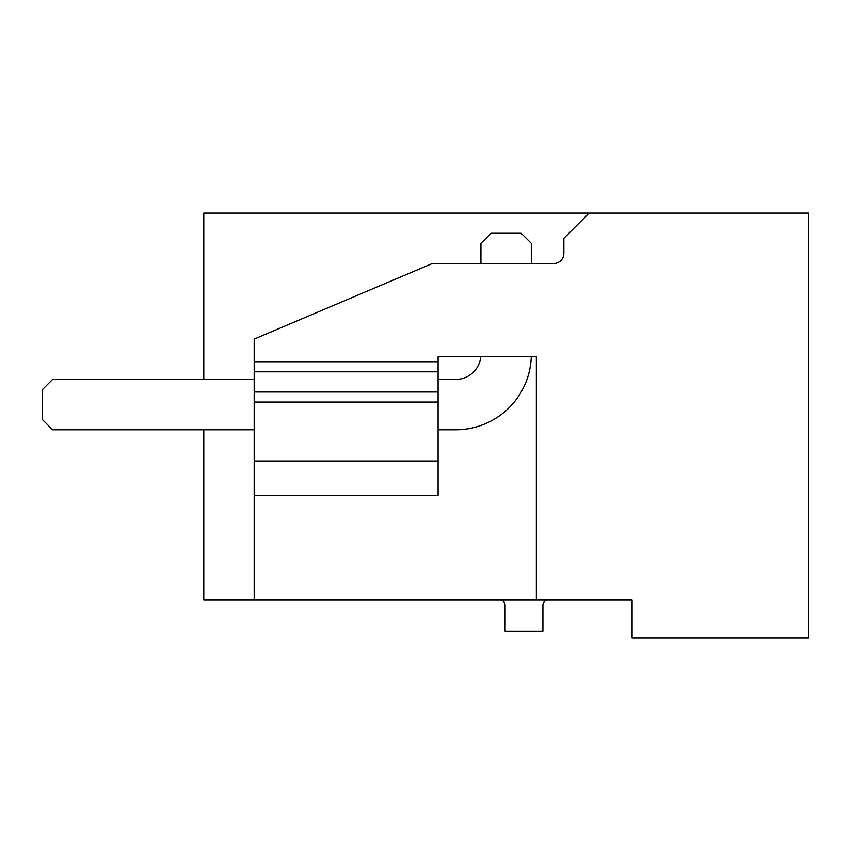 <?xml version="1.0" encoding="UTF-8"?>
<svg xmlns="http://www.w3.org/2000/svg" width="851" height="851" viewBox="0 0 851 851"><rect width="100%" height="100%" fill="white"/><g stroke="black" fill="none" stroke-linecap="round" stroke-linejoin="round"><path stroke-width="1.28" d="M605.391 600.093L632.091 600.093L632.091 637.888L808.45 637.888L808.45 213.112L203.793 213.112L203.793 379.397M632.091 600.093L203.793 600.093L203.793 429.787L90.217 429.787M500.08 600.093A5.042 5.042 0 0 1 505.111 605.135L505.111 631.336L542.906 631.336L542.906 605.135A5.042 5.042 0 0 1 547.948 600.093M254.183 371.834L438.095 371.834L438.095 402.066L254.183 402.066L254.183 339.081L432.351 263.502L553.788 263.502A10.074 10.074 0 0 0 563.862 253.428L563.862 238.312L589.062 213.112M254.183 361.76L438.095 361.76L438.095 356.718L536.353 356.718L536.353 600.093M254.183 402.066L254.183 461.019L438.095 461.019L438.095 495.293L254.183 495.293L254.183 600.093M254.183 461.019L254.183 495.293M438.095 371.834L438.095 361.76M438.095 402.066L438.095 461.019M254.183 429.787L52.624 429.787L42.614 419.766M42.614 389.407L42.55 419.703M480.804 356.718A25.19 25.19 0 0 1 455.732 379.397L438.095 379.397M531.269 356.718A75.579 75.579 0 0 1 455.732 429.787L438.095 429.787M254.183 379.397L52.624 379.397L42.55 389.471M531.311 263.502L531.311 243.343L521.237 233.27L491.006 233.27L480.932 243.343L480.932 263.502M254.183 391.992L438.095 391.992"/></g></svg>
